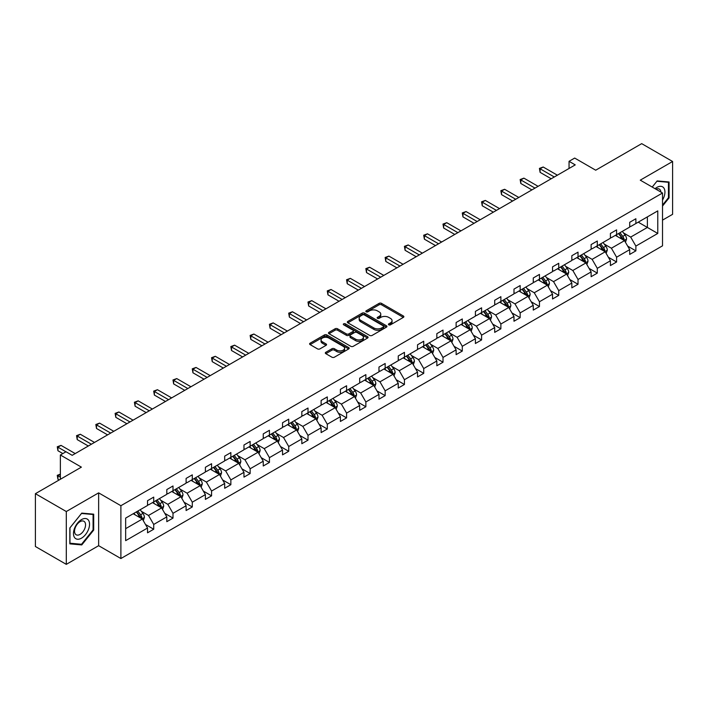 <?xml version="1.0" encoding="UTF-8"?>
<svg xmlns="http://www.w3.org/2000/svg" width="708" height="708" viewBox="0 0 708 708"><rect width="100%" height="100%" fill="white"/><g stroke="black" fill="none" stroke-linecap="round" stroke-linejoin="round"><path stroke-width="1.06" d="M388.772 324.83A1.204 0.69 0 0 0 390.471 324.83L403.365 317.379A1.717 0.991 0 0 0 403.87 316.68A1.717 0.991 0 0 0 403.365 315.98L381.524 303.369A1.717 0.991 0 0 0 379.099 303.369L366.204 310.812A1.204 0.69 0 0 0 365.85 311.308A1.204 0.69 0 0 0 366.204 311.794A1.204 0.69 0 0 0 367.903 311.794L369.567 310.83A5.496 3.168 0 0 1 377.337 310.83L379.161 311.883A5.496 3.168 0 0 1 380.762 314.122A5.496 3.168 0 0 1 379.161 316.37L377.488 317.326A1.204 0.69 0 0 0 377.134 317.821A1.204 0.69 0 0 0 377.488 318.308A1.204 0.69 0 0 0 379.187 318.308L380.86 317.343A5.496 3.168 0 0 1 388.621 317.343L390.444 318.396A5.496 3.168 0 0 1 392.055 320.644A5.496 3.168 0 0 1 390.444 322.883L388.772 323.848A1.204 0.69 0 0 0 388.426 324.335A1.204 0.69 0 0 0 388.772 324.83L388.772 323.848M662.52 220.126L672.6 214.312L672.6 161.495L641.696 143.644L595.702 170.203L574.684 158.07L569.055 161.318L569.055 168.451M66.304 564.356L98.642 545.691L98.642 492.865L66.304 511.53L66.304 564.356L35.4 546.505L35.4 493.688L81.393 467.138L60.375 454.996L60.375 479.272M66.304 511.53L35.4 493.688M325.822 352.274A1.717 0.991 0 0 0 325.317 352.973A1.717 0.991 0 0 0 325.822 353.673L331.955 357.213A1.717 0.991 0 0 0 334.38 357.213L348.699 348.947A1.717 0.991 0 0 0 349.203 348.248A1.717 0.991 0 0 0 348.699 347.548L326.857 334.937A1.717 0.991 0 0 0 324.432 334.937L310.104 343.203A1.717 0.991 0 0 0 309.608 343.902A1.717 0.991 0 0 0 310.104 344.601L317.511 348.876A1.717 0.991 0 0 0 319.936 348.876L326.069 345.336A1.717 0.991 0 0 0 326.565 344.637A1.717 0.991 0 0 0 326.069 343.938L322.397 341.814A4.593 2.646 0 0 1 321.051 339.946A4.593 2.646 0 0 1 323.883 337.495A4.593 2.646 0 0 1 328.884 338.07L343.265 346.371A4.593 2.646 0 0 1 344.61 348.248A4.593 2.646 0 0 1 341.778 350.69A4.593 2.646 0 0 1 336.778 350.115L334.38 348.734A1.717 0.991 0 0 0 331.955 348.734L325.822 352.274L325.822 353.673M60.375 454.996L66.003 451.748L72.181 455.324L575.241 164.884L569.055 161.318M98.642 492.865L120.891 505.716L662.52 193.01L662.52 245.826L120.891 558.532L120.891 505.716M672.6 161.495L640.271 180.159L662.52 193.01M369.691 335.424A1.717 0.991 0 0 0 372.116 335.424L386.435 327.158A1.717 0.991 0 0 0 386.94 326.459A1.717 0.991 0 0 0 386.435 325.751L364.593 313.14A1.717 0.991 0 0 0 362.169 313.14L347.849 321.414A1.717 0.991 0 0 0 347.345 322.113A1.717 0.991 0 0 0 347.849 322.813L369.691 335.424M344.141 325.087A1.204 0.69 0 0 1 345.362 325.255L345.362 323.83L367.567 336.654A1.717 0.991 0 0 1 368.071 337.353A1.717 0.991 0 0 1 367.567 338.052L353.248 346.318A1.717 0.991 0 0 1 350.823 346.318L328.981 333.707L328.981 332.309A1.717 0.991 0 0 0 328.477 333.008A1.717 0.991 0 0 0 328.981 333.707M328.981 332.309L335.105 328.769A1.717 0.991 0 0 1 337.53 328.769L346.389 333.884A1.717 0.991 0 0 0 348.823 333.884L352.885 331.539A1.717 0.991 0 0 0 353.389 330.831A1.717 0.991 0 0 0 352.885 330.132L343.663 324.813A1.204 0.69 0 0 1 343.309 324.317A1.204 0.69 0 0 1 344.053 323.68A1.204 0.69 0 0 1 345.362 323.83M125.652 518.097L147.538 505.468L147.538 500.68L153.716 497.113L153.716 501.892L166.822 494.326L166.822 489.547L173 485.98L173 490.759L186.107 483.192L186.107 478.413L192.293 474.847L192.293 479.626L205.391 472.059L205.391 467.28L211.577 463.705L211.577 468.492L224.684 460.926L224.684 456.138L230.861 452.571L230.861 457.359L243.968 449.792L243.968 445.005L250.145 441.438L250.145 446.217L263.252 438.65L263.252 433.871L269.438 430.305L269.438 435.084L282.536 427.517L282.536 422.738L288.722 419.171L288.722 423.95L301.829 416.384L301.829 411.605L308.007 408.029L308.007 412.817L321.113 405.25L321.113 400.471L327.3 396.896L327.3 401.684L340.398 394.117L340.398 389.329L346.584 385.763L346.584 390.542L359.691 382.984L359.691 378.196L365.868 374.629L365.868 379.408L378.975 371.842L378.975 367.063L385.152 363.496L385.152 368.275L398.259 360.708L398.259 355.929L404.445 352.354L404.445 357.142L417.543 349.575L417.543 344.796L423.729 341.221L423.729 346.008L436.836 338.442L436.836 333.654L443.013 330.087L443.013 334.866L456.12 327.308L456.12 322.521L462.297 318.954L462.297 323.733L475.404 316.166L475.404 311.387L481.59 307.821L481.59 312.6L494.697 305.033L494.697 300.254L500.875 296.679L500.875 301.466L513.981 293.9L513.981 289.121L520.159 285.545L520.159 290.333L533.266 282.766L533.266 277.978L539.452 274.412L539.452 279.191L552.55 271.633L552.55 266.845L558.736 263.279L558.736 268.058L571.843 260.491L571.843 255.712L578.02 252.145L578.02 256.924L591.127 249.358L591.127 244.579L597.304 241.012L597.304 245.791L610.411 238.224L610.411 233.445L616.597 229.87L616.597 234.658L629.704 227.091L629.704 222.303L635.881 218.737L635.881 223.524L657.767 210.887L657.767 233.445L635.881 246.074L635.881 250.862L629.704 254.429L629.704 249.641L616.597 257.208L616.597 261.995L610.411 265.562L610.411 260.783L597.304 268.35L597.304 273.129L591.127 276.695L591.127 271.916L578.02 279.483L578.02 284.262L571.843 287.829L571.843 283.05L558.736 290.616L558.736 295.395L552.55 298.971L552.55 294.183L539.452 301.75L539.452 306.537L533.266 310.104L533.266 305.316L520.159 312.883L520.159 317.671L513.981 321.237L513.981 316.458L500.875 324.025L500.875 328.804L494.697 332.371L494.697 327.592L481.59 335.158L481.59 339.937L475.404 343.504L475.404 338.725L462.297 346.292L462.297 351.071L456.12 354.646L456.12 349.858L443.013 357.425L443.013 362.213L436.836 365.779L436.836 360.991L423.729 368.558L423.729 373.346L417.543 376.913L417.543 372.134L404.445 379.7L404.445 384.479L398.259 388.046L398.259 383.267L385.152 390.834L385.152 395.613L378.975 399.179L378.975 394.4L365.868 401.967L365.868 406.746L359.691 410.321L359.691 405.534L346.584 413.1L346.584 417.888L340.398 421.455L340.398 416.667L327.3 424.234L327.3 429.021L321.113 432.588L321.113 427.809L308.007 435.376L308.007 440.155L301.829 443.721L301.829 438.942L288.722 446.509L288.722 451.288L282.536 454.855L282.536 450.076L269.438 457.642L269.438 462.421L263.252 465.997L263.252 461.209L250.145 468.776L250.145 473.555L243.968 477.13L243.968 472.342L230.861 479.909L230.861 484.697L224.684 488.263L224.684 483.484L211.577 491.042L211.577 495.83L205.391 499.397L205.391 494.618L192.293 502.184L192.293 506.963L186.107 510.53L186.107 505.751L173 513.318L173 518.097L166.822 521.672L166.822 516.884L153.716 524.451L153.716 529.23L147.538 532.805L147.538 528.018L125.652 540.655L125.652 518.097M152.477 502.609L161.628 507.893L148.521 515.459L141.37 511.326M148.521 515.459L153.716 524.451M161.628 507.893L166.822 516.884M147.538 504.326L148.521 504.892L153.716 501.892M171.77 491.476L180.912 496.759L167.814 504.326L160.654 500.193M167.814 504.326L173 513.318M180.912 496.759L186.107 505.751M166.822 493.184L167.814 493.759L173 490.759M191.054 480.343L200.205 485.626L187.098 493.184L179.938 489.06M187.098 493.184L192.293 502.184M200.205 485.626L205.391 494.618M186.107 482.051L187.098 482.626L192.293 479.626M210.338 469.2L219.489 474.484L206.382 482.051L199.231 477.918M206.382 482.051L211.577 491.042M219.489 474.484L224.684 483.484M205.391 470.917L206.382 471.493L211.577 468.492M229.622 458.067L238.773 463.351L225.666 470.917L218.515 466.784M225.666 470.917L230.861 479.909M238.773 463.351L243.968 472.342M224.684 459.784L225.666 460.35L230.861 457.359M248.915 446.934L258.057 452.217L244.959 459.784L237.799 455.651M244.959 459.784L250.145 468.776M258.057 452.217L263.252 461.209M243.968 448.651L244.959 449.217L250.145 446.217M268.199 435.801L277.35 441.084L264.243 448.651L257.084 444.518M264.243 448.651L269.438 457.642M277.35 441.084L282.536 450.076M263.252 437.509L264.243 438.084L269.438 435.084M287.483 424.667L296.634 429.951L283.527 437.509L276.377 433.385M283.527 437.509L288.722 446.509M296.634 429.951L301.829 438.942M282.536 426.375L283.527 426.951L288.722 423.95M306.776 413.525L315.918 418.809L302.82 426.375L295.661 422.242M302.82 426.375L308.007 435.376M315.918 418.809L321.113 427.809M301.829 415.242L302.82 415.817L308.007 412.817M326.061 402.392L335.211 407.675L322.105 415.242L314.945 411.109M322.105 415.242L327.3 424.234M335.211 407.675L340.398 416.667M321.113 404.109L322.105 404.675L327.3 401.684M345.345 391.259L354.496 396.542L341.389 404.109L334.238 399.976M341.389 404.109L346.584 413.1M354.496 396.542L359.691 405.534M340.398 392.975L341.389 393.542L346.584 390.542M364.629 380.125L373.78 385.409L360.673 392.975L353.522 388.842M360.673 392.975L365.868 401.967M373.78 385.409L378.975 394.4M359.691 381.833L360.673 382.409L365.868 379.408M383.922 368.992L393.064 374.275L379.966 381.833L372.806 377.709M379.966 381.833L385.152 390.834M393.064 374.275L398.259 383.267M378.975 370.7L379.966 371.275L385.152 368.275M403.206 357.859L412.357 363.133L399.25 370.7L392.09 366.567M399.25 370.7L404.445 379.7M412.357 363.133L417.543 372.134M398.259 359.567L399.25 360.142L404.445 357.142M422.49 346.716L431.641 352L418.534 359.567L411.383 355.434M418.534 359.567L423.729 368.558M431.641 352L436.836 360.991M417.543 348.433L418.534 349L423.729 346.008M441.774 335.583L450.925 340.867L437.818 348.433L430.668 344.3M437.818 348.433L443.013 357.425M450.925 340.867L456.12 349.858M436.836 337.3L437.818 337.866L443.013 334.866M461.067 324.45L470.218 329.733L457.111 337.3L449.952 333.167M457.111 337.3L462.297 346.292M470.218 329.733L475.404 338.725M456.12 326.167L457.111 326.733L462.297 323.733M480.351 313.317L489.502 318.6L476.395 326.167L469.236 322.034M476.395 326.167L481.59 335.158M489.502 318.6L494.697 327.592M475.404 315.025L476.395 315.6L481.59 312.6M499.636 302.183L508.786 307.458L495.68 315.025L488.529 310.901M495.68 315.025L500.875 324.025M508.786 307.458L513.981 316.458M494.697 303.891L495.68 304.467L500.875 301.466M518.929 291.041L528.071 296.325L514.973 303.891L507.813 299.758M514.973 303.891L520.159 312.883M528.071 296.325L533.266 305.316M513.981 292.758L514.973 293.324L520.159 290.333M538.213 279.908L547.364 285.191L534.257 292.758L527.097 288.625M534.257 292.758L539.452 301.75M547.364 285.191L552.55 294.183M533.266 281.625L534.257 282.191L539.452 279.191M557.497 268.774L566.648 274.058L553.541 281.625L546.39 277.492M553.541 281.625L558.736 290.616M566.648 274.058L571.843 283.05M552.55 270.491L553.541 271.058L558.736 268.058M576.781 257.641L585.932 262.925L572.825 270.491L565.674 266.358M572.825 270.491L578.02 279.483M585.932 262.925L591.127 271.916M571.843 259.349L572.825 259.924L578.02 256.924M596.074 246.508L605.216 251.782L592.118 259.349L584.958 255.225M592.118 259.349L597.304 268.35M605.216 251.782L610.411 260.783M591.127 248.216L592.118 248.791L597.304 245.791M615.358 235.366L624.509 240.649L611.402 248.216L604.243 244.083M611.402 248.216L616.597 257.208M624.509 240.649L629.704 249.641M610.411 237.083L611.402 237.649L616.597 234.658M638.227 222.162L647.378 227.445L630.686 237.083L623.536 232.95M630.686 237.083L635.881 246.074M657.767 233.445L647.378 227.445L647.378 216.878L657.767 210.887M98.642 545.691L120.891 558.532M629.704 225.949L630.686 226.516L635.881 223.524M125.652 528.664L142.343 519.026L133.192 513.742M142.343 519.026L147.538 528.018M627.66 246.11L635.881 250.862M608.376 257.243L616.597 261.995M589.083 268.385L597.304 273.129M569.798 279.518L578.02 284.262M550.514 290.652L558.736 295.395M531.23 301.785L539.452 306.537M511.937 312.918L520.159 317.671M492.653 324.06L500.875 328.804M473.369 335.194L481.59 339.937M454.085 346.327L462.297 351.071M434.792 357.46L443.013 362.213M415.507 368.594L423.729 373.346M396.223 379.736L404.445 384.479M376.93 390.869L385.152 395.613M357.646 402.002L365.868 406.746M338.362 413.136L346.584 417.888M319.078 424.269L327.3 429.021M299.785 435.411L308.007 440.155M280.501 446.544L288.722 451.288M261.217 457.678L269.438 462.421M241.924 468.811L250.145 473.555M222.639 479.944L230.861 484.697M203.355 491.087L211.577 495.83M184.071 502.22L192.293 506.963M164.778 513.353L173 518.097M145.494 524.486L153.716 529.23M662.52 206.046L669.078 197.895L669.078 181.983L657.148 180.921L652.21 187.054M93.695 530.088L93.695 514.176L81.765 513.114L69.835 527.956L69.835 543.859L81.765 544.93L93.695 530.088L93.075 529.726M389.258 324.999L390.444 324.308A5.496 3.168 0 0 0 392.055 322.069L392.055 320.644M380.762 314.122L380.762 315.556A5.496 3.168 0 0 1 379.161 317.795L377.966 318.476M403.348 317.396L381.524 304.794A1.717 0.991 0 0 0 379.099 304.794L366.682 311.962M386.418 327.167L364.593 314.573A1.717 0.991 0 0 0 362.169 314.573L347.876 322.821M383.409 326.946A1.204 0.69 0 0 0 383.754 326.459A1.204 0.69 0 0 0 383.409 325.963L364.231 314.892A1.204 0.69 0 0 0 362.531 314.892L360.77 315.91A5.496 3.168 0 0 0 359.168 318.158A5.496 3.168 0 0 0 360.77 320.397L373.877 327.963A5.496 3.168 0 0 0 381.647 327.963L383.409 326.946L383.409 328.37A1.204 0.69 0 0 0 383.754 327.884L383.754 326.459M359.168 318.158L359.168 319.582A5.496 3.168 0 0 0 360.77 321.821L360.77 320.397M383.409 328.37L381.647 329.388A5.496 3.168 0 0 1 373.877 329.388L360.77 321.821M328.999 333.716L335.105 330.194L335.105 328.769M353.389 330.831L353.389 332.264A1.717 0.991 0 0 1 352.885 332.964L348.823 335.309A1.717 0.991 0 0 1 346.389 335.309L337.53 330.194A1.717 0.991 0 0 0 335.105 330.194M345.362 325.255L367.549 338.061M355.584 339.185A4.593 2.646 0 0 0 360.584 339.76A4.593 2.646 0 0 0 363.425 337.318A4.593 2.646 0 0 0 362.08 335.442L357.009 332.512A1.717 0.991 0 0 0 354.584 332.512L350.522 334.866A1.717 0.991 0 0 0 350.017 335.565A1.717 0.991 0 0 0 350.522 336.265L355.584 339.185L355.584 340.619A4.593 2.646 0 0 0 360.584 341.194A4.593 2.646 0 0 0 363.425 338.743L363.425 337.318M350.017 335.565L350.017 336.99A1.717 0.991 0 0 0 350.522 337.689L350.522 336.265M355.584 340.619L350.522 337.689M344.61 348.248L344.61 349.672A4.593 2.646 0 0 1 341.778 352.124A4.593 2.646 0 0 1 336.778 351.549L334.38 350.159A1.717 0.991 0 0 0 331.955 350.159L325.848 353.69M321.051 339.946L321.051 341.371A4.593 2.646 0 0 0 322.397 343.247L322.397 341.814M326.043 345.354L322.397 343.247M348.699 347.548L348.699 348.947L326.857 336.362A1.717 0.991 0 0 0 324.432 336.362L310.131 344.619M668.458 197.532L669.078 197.895M80.5 544.195L81.765 544.93M625.447 242.278L626.58 238.994A4.637 2.673 -120 0 0 625.102 235.047L622.332 231.348M617.349 236.516L616.146 234.914M623.819 240.26L624.084 239.189A4.637 2.673 -120 0 0 622.757 236.41L619.978 232.702M618.819 233.374L621.872 237.446A2.363 1.363 60 0 1 622.305 238.162L624.084 239.189M618.5 233.56L621.27 237.26A4.637 2.673 60 0 1 622.429 239.454M554.284 176.982L540.107 168.796L543.195 167.008L557.373 175.195M551.196 178.77L540.107 172.363L540.107 168.796L539.425 168.398L543.195 167.008M540.107 172.363L539.425 168.398M606.163 253.411L607.296 250.128A4.637 2.673 -120 0 0 605.818 246.18L603.039 242.481M598.065 247.658L596.862 246.048M604.535 251.393L604.791 250.331A4.637 2.673 -120 0 0 603.473 247.543L600.694 243.835M599.534 244.508L602.588 248.588A2.363 1.363 60 0 1 603.012 249.304L604.791 250.331M599.207 244.694L601.986 248.393A4.637 2.673 60 0 1 603.136 250.588M586.87 264.553L588.012 261.261A4.637 2.673 -120 0 0 586.534 257.323L583.755 253.614M578.781 258.792L577.578 257.181M585.25 262.526L585.507 261.464A4.637 2.673 -120 0 0 584.18 258.677L581.41 254.969M580.25 255.641L583.303 259.721A2.363 1.363 60 0 1 583.728 260.438L585.507 261.464M579.923 255.827L582.702 259.535A4.637 2.673 60 0 1 583.852 261.721M535 188.116L520.814 179.929L523.911 178.142L538.089 186.328M531.903 189.903L520.814 183.496L520.814 179.929L520.141 179.54L523.911 178.142M520.814 183.496L520.141 179.54M515.707 199.249L501.53 191.063L504.618 189.284L518.805 197.47M512.619 201.037L501.53 194.629L501.53 191.063L500.848 190.673L504.618 189.284M501.53 194.629L500.848 190.673M662.52 200.063A11.363 6.558 120 0 0 663.856 197.302A11.363 6.558 120 0 0 663.352 187.425A11.363 6.558 120 0 0 655.068 188.7M660.909 192.072A7.779 4.496 120 0 0 659.325 189.098A7.779 4.496 120 0 0 655.953 189.213M652.236 187.071L656.9 181.266L668.458 182.301L668.458 197.718L662.52 205.099M667.688 181.859L668.458 182.301M88.473 529.495A11.363 6.558 120 0 0 85.535 518.521A11.363 6.558 120 0 0 74.552 528.256A11.363 6.558 120 0 0 77.499 539.231A11.363 6.558 120 0 0 88.473 529.495M84.818 528.46A7.779 4.496 120 0 0 83.942 521.292A7.779 4.496 120 0 0 75.287 527.61A7.779 4.496 120 0 0 76.163 534.77A7.779 4.496 120 0 0 84.818 528.46M69.959 543.257L69.959 527.841L81.517 513.468L93.075 514.495L93.075 529.911L81.517 544.293L69.835 543.186M92.305 514.052L93.075 514.495M567.586 275.686L568.728 272.403A4.637 2.673 -120 0 0 567.25 268.456L564.471 264.748M559.488 269.925L558.285 268.314M565.966 273.66L566.223 272.598A4.637 2.673 -120 0 0 564.895 269.81L562.117 266.102M560.957 266.774L564.01 270.854A2.363 1.363 60 0 1 564.444 271.571L566.223 272.598M560.639 266.96L563.409 270.668A4.637 2.673 60 0 1 564.568 272.854M496.423 210.382L482.245 202.196L485.334 200.417L499.512 208.603M493.334 212.17L482.245 205.771L482.245 202.196L481.564 201.807L485.334 200.417M482.245 205.771L481.564 201.807M548.302 286.82L549.435 283.536A4.637 2.673 -120 0 0 547.957 279.589L545.187 275.881M540.204 281.058L539 279.456M546.673 284.793L546.939 283.731A4.637 2.673 -120 0 0 545.611 280.943L542.832 277.244M541.673 277.908L544.726 281.988A2.363 1.363 60 0 1 545.16 282.704L546.939 283.731M541.355 278.094L544.125 281.802A4.637 2.673 60 0 1 545.284 283.988M477.139 221.524L462.961 213.338L466.05 211.55L480.228 219.737M474.05 223.303L462.961 216.905L462.961 213.338L462.28 212.94L466.05 211.55M462.961 216.905L462.28 212.94M529.018 297.953L530.15 294.67A4.637 2.673 -120 0 0 528.672 290.723L525.894 287.023M520.92 292.192L519.716 290.59M527.389 295.935L527.646 294.864A4.637 2.673 -120 0 0 526.327 292.077L523.548 288.377M522.389 289.05L525.442 293.121A2.363 1.363 60 0 1 525.867 293.838L527.646 294.864M522.062 289.236L524.84 292.935A4.637 2.673 60 0 1 525.991 295.13M457.855 232.658L443.668 224.471L446.757 222.684L460.943 230.87M454.757 234.445L443.668 228.038L443.668 224.471L442.987 224.073L446.757 222.684M443.668 228.038L442.987 224.073M509.725 309.086L510.866 305.803A4.637 2.673 -120 0 0 509.388 301.856L506.609 298.156M501.636 303.334L500.432 301.723M508.105 307.068L508.362 306.006A4.637 2.673 -120 0 0 507.034 303.219L504.264 299.511M503.096 300.183L506.158 304.263A2.363 1.363 60 0 1 506.583 304.98L508.362 306.006M502.777 300.369L505.556 304.068A4.637 2.673 60 0 1 506.707 306.263M438.562 243.791L424.384 235.605L427.473 233.817L441.659 242.003M435.473 245.579L424.384 239.171L424.384 235.605L423.703 235.215L427.473 233.817M424.384 239.171L423.703 235.215M490.44 320.22L491.573 316.936A4.637 2.673 -120 0 0 490.095 312.998L487.325 309.29M482.343 314.467L481.139 312.856M488.821 318.202L489.078 317.14A4.637 2.673 -120 0 0 487.75 314.352L484.971 310.644M483.812 311.316L486.865 315.396A2.363 1.363 60 0 1 487.299 316.113L489.078 317.14M483.493 311.502L486.263 315.21A4.637 2.673 60 0 1 487.423 317.396M419.278 254.924L405.1 246.738L408.189 244.959L422.366 253.145M416.189 256.712L405.1 250.305L405.1 246.738L404.418 246.349L408.189 244.959M405.1 250.305L404.418 246.349M471.156 331.362L472.289 328.078A4.637 2.673 -120 0 0 470.811 324.131L468.032 320.423M463.059 325.6L461.855 323.99M469.528 329.335L469.793 328.273A4.637 2.673 -120 0 0 468.466 325.485L465.687 321.777M464.528 322.45L467.581 326.53A2.363 1.363 60 0 1 468.015 327.246L469.793 328.273M464.2 322.636L466.979 326.344A4.637 2.673 60 0 1 468.138 328.53M399.993 266.058L385.807 257.871L388.904 256.092L403.082 264.279M396.896 267.845L385.807 261.447L385.807 257.871L385.134 257.482L388.904 256.092M385.807 261.447L385.134 257.482M451.863 342.495L453.005 339.212A4.637 2.673 -120 0 0 451.527 335.265L448.748 331.556M443.774 336.734L442.571 335.132M450.244 340.468L450.5 339.406A4.637 2.673 -120 0 0 449.173 336.619L446.403 332.919M445.244 333.583L448.297 337.663A2.363 1.363 60 0 1 448.722 338.38L450.5 339.406M444.916 333.769L447.695 337.477A4.637 2.673 60 0 1 448.845 339.663M380.7 277.2L366.523 269.013L369.611 267.226L383.798 275.412M377.612 278.979L366.523 272.58L366.523 269.013L365.841 268.615L369.611 267.226M366.523 272.58L365.841 268.615M432.579 353.628L433.721 350.345A4.637 2.673 -120 0 0 432.243 346.398L429.464 342.699M424.481 347.867L423.278 346.265M430.96 351.611L431.216 350.54A4.637 2.673 -120 0 0 429.889 347.752L427.11 344.053M425.951 344.725L429.013 348.796A2.363 1.363 60 0 1 429.437 349.513L431.216 350.54M425.632 344.911L428.402 348.61A4.637 2.673 60 0 1 429.561 350.796M361.416 288.333L347.239 280.147L350.327 278.359L364.505 286.545M358.328 290.112L347.239 283.713L347.239 280.147L346.557 279.749L350.327 278.359M347.239 283.713L346.557 279.749M413.295 364.762L414.428 361.478A4.637 2.673 -120 0 0 412.95 357.531L410.18 353.832M405.197 359.009L403.994 357.398M411.667 362.744L411.932 361.682A4.637 2.673 -120 0 0 410.605 358.894L407.826 355.186M406.666 355.859L409.72 359.93A2.363 1.363 60 0 1 410.153 360.646L411.932 361.682M406.348 356.044L409.118 359.744A4.637 2.673 60 0 1 410.277 361.938M342.132 299.466L327.954 291.28L331.043 289.492L345.221 297.679M339.044 301.254L327.954 294.847L327.954 291.28L327.273 290.891L331.043 289.492M327.954 294.847L327.273 290.891M394.011 375.895L395.144 372.612A4.637 2.673 -120 0 0 393.666 368.673L390.887 364.965M385.913 370.142L384.709 368.532M392.382 373.877L392.639 372.815A4.637 2.673 -120 0 0 391.32 370.027L388.542 366.319M387.382 366.992L390.435 371.072A2.363 1.363 60 0 1 390.86 371.788L392.639 372.815M387.055 367.178L389.834 370.886A4.637 2.673 60 0 1 390.984 373.072M322.848 310.6L308.661 302.413L311.759 300.635L325.937 308.821M319.75 312.387L308.661 305.98L308.661 302.413L307.98 302.024L311.759 300.635M308.661 305.98L307.98 302.024M374.718 387.037L375.859 383.754A4.637 2.673 -120 0 0 374.382 379.807L371.603 376.098M366.629 381.276L365.425 379.665M373.098 385.01L373.355 383.948A4.637 2.673 -120 0 0 372.027 381.161L369.257 377.452M368.089 378.125L371.151 382.205A2.363 1.363 60 0 1 371.576 382.922L373.355 383.948M367.771 378.311L370.549 382.019A4.637 2.673 60 0 1 371.7 384.205M303.555 321.733L289.377 313.547L292.466 311.768L306.652 319.954M300.466 323.521L289.377 317.122L289.377 313.547L288.696 313.157L292.466 311.768M289.377 317.122L288.696 313.157M355.434 398.17L356.575 394.887A4.637 2.673 -120 0 0 355.089 390.94L352.319 387.232M347.336 392.409L346.132 390.807M353.814 396.144L354.071 395.082A4.637 2.673 -120 0 0 352.743 392.294L349.964 388.595M348.805 389.258L351.858 393.338A2.363 1.363 60 0 1 352.292 394.055L354.071 395.082M348.486 389.444L351.256 393.152A4.637 2.673 60 0 1 352.416 395.338M284.271 332.875L270.093 324.689L273.182 322.901L287.359 331.087M281.182 334.654L270.093 328.255L270.093 324.689L269.412 324.291L273.182 322.901M270.093 328.255L269.412 324.291M336.15 409.304L337.282 406.02A4.637 2.673 -120 0 0 335.804 402.073L333.034 398.374M328.052 403.542L326.848 401.94M334.521 407.286L334.787 406.215A4.637 2.673 -120 0 0 333.459 403.427L330.68 399.728M329.521 400.392L332.574 404.472A2.363 1.363 60 0 1 333.008 405.188L334.787 406.215M329.193 400.586L331.972 404.286A4.637 2.673 60 0 1 333.132 406.472M264.987 344.008L250.8 335.822L253.898 334.034L268.075 342.221M261.898 345.787L250.8 339.389L250.8 335.822L250.128 335.424L253.898 334.034M250.8 339.389L250.128 335.424M316.857 420.437L317.998 417.154A4.637 2.673 -120 0 0 316.52 413.207L313.741 409.507M308.768 414.684L307.564 413.074M315.237 418.419L315.494 417.357A4.637 2.673 -120 0 0 314.166 414.569L311.396 410.861M310.237 411.534L313.29 415.605A2.363 1.363 60 0 1 313.715 416.322L315.494 417.357M309.909 411.72L312.688 415.419A4.637 2.673 60 0 1 313.839 417.614M245.694 355.142L231.516 346.955L234.605 345.168L248.791 353.354M242.605 356.929L231.516 350.522L231.516 346.955L230.835 346.566L234.605 345.168M231.516 350.522L230.835 346.566M297.572 431.57L298.714 428.287A4.637 2.673 -120 0 0 297.236 424.349L294.457 420.641M289.475 425.818L288.271 424.207M295.953 429.552L296.209 428.49A4.637 2.673 -120 0 0 294.882 425.703L292.112 421.995M290.944 422.667L294.006 426.747A2.363 1.363 60 0 1 294.431 427.464L296.209 428.49M290.625 422.853L293.404 426.561A4.637 2.673 60 0 1 294.555 428.747M226.41 366.275L212.232 358.089L215.321 356.301L229.498 364.496M223.321 368.063L212.232 361.655L212.232 358.089L211.55 357.699L215.321 356.301M212.232 361.655L211.55 357.699M278.288 442.712L279.421 439.429A4.637 2.673 -120 0 0 277.943 435.482L275.173 431.774M270.19 436.951L268.987 435.34M276.66 440.686L276.925 439.624A4.637 2.673 -120 0 0 275.598 436.836L272.819 433.128M271.66 433.8L274.713 437.88A2.363 1.363 60 0 1 275.147 438.597L276.925 439.624M271.341 433.986L274.111 437.694A4.637 2.673 60 0 1 275.27 439.88M207.125 377.408L192.948 369.222L196.036 367.443L210.214 375.629M204.037 379.196L192.948 372.797L192.948 369.222L192.266 368.833L196.036 367.443M192.948 372.797L192.266 368.833M259.004 453.846L260.137 450.562A4.637 2.673 -120 0 0 258.659 446.615L255.88 442.907M250.906 448.084L249.703 446.483M257.376 451.819L257.632 450.757A4.637 2.673 -120 0 0 256.314 447.969L253.535 444.27M252.375 444.934L255.429 449.014A2.363 1.363 60 0 1 255.854 449.73L257.632 450.757M252.048 445.12L254.827 448.828A4.637 2.673 60 0 1 255.977 451.014M187.841 388.55L173.655 380.364L176.752 378.576L190.93 386.763M184.744 390.329L173.655 383.931L173.655 380.364L172.982 379.966L176.752 378.576M173.655 383.931L172.982 379.966M239.711 464.979L240.853 461.696A4.637 2.673 -120 0 0 239.375 457.749L236.596 454.04M231.622 459.218L230.419 457.616M238.092 462.961L238.348 461.89A4.637 2.673 -120 0 0 237.021 459.103L234.251 455.403M233.091 456.067L236.145 460.147A2.363 1.363 60 0 1 236.569 460.864L238.348 461.89M232.764 456.262L235.543 459.961A4.637 2.673 60 0 1 236.693 462.147M168.548 399.684L154.371 391.497L157.459 389.71L171.646 397.896M165.46 401.463L154.371 395.064L154.371 391.497L153.689 391.099L157.459 389.71M154.371 395.064L153.689 391.099M220.427 476.112L221.569 472.829A4.637 2.673 -120 0 0 220.082 468.882L217.312 465.183M212.329 470.351L211.126 468.749M218.807 474.095L219.064 473.024A4.637 2.673 -120 0 0 217.737 470.245L214.958 466.537M213.798 467.209L216.852 471.28A2.363 1.363 60 0 1 217.285 471.997L219.064 473.024M213.48 467.395L216.25 471.094A4.637 2.673 60 0 1 217.409 473.289M149.264 410.817L135.086 402.631L138.175 400.843L152.353 409.029M146.175 412.605L135.086 406.197L135.086 402.631L134.405 402.241L138.175 400.843M135.086 406.197L134.405 402.241M201.143 487.246L202.276 483.962A4.637 2.673 -120 0 0 200.798 480.024L198.028 476.316M193.045 481.493L191.841 479.882M199.514 485.228L199.78 484.166A4.637 2.673 -120 0 0 198.452 481.378L195.673 477.67M194.514 478.343L197.567 482.422A2.363 1.363 60 0 1 198.001 483.139L199.78 484.166M194.196 478.528L196.966 482.236A4.637 2.673 60 0 1 198.125 484.422M129.98 421.95L115.802 413.764L118.891 411.976L133.069 420.171M126.891 423.738L115.802 417.331L115.802 413.764L115.121 413.375L118.891 411.976M115.802 417.331L115.121 413.375M181.859 498.388L182.991 495.104A4.637 2.673 -120 0 0 181.513 491.157L178.735 487.449M173.761 492.626L172.557 491.016M180.23 496.361L180.487 495.299A4.637 2.673 -120 0 0 179.168 492.511L176.389 488.803M175.23 489.476L178.283 493.556A2.363 1.363 60 0 1 178.708 494.272L180.487 495.299M174.903 489.662L177.681 493.37A4.637 2.673 60 0 1 178.832 495.556M110.696 433.084L96.509 424.897L99.598 423.119L113.784 431.305M107.598 434.871L96.509 428.473L96.509 424.897L95.828 424.508L99.598 423.119M96.509 428.473L95.828 424.508M162.566 509.521L163.707 506.238A4.637 2.673 -120 0 0 162.229 502.291L159.45 498.582M154.477 503.76L153.273 502.158M160.946 507.494L161.203 506.432A4.637 2.673 -120 0 0 159.875 503.645L157.105 499.945M155.937 500.609L158.999 504.689A2.363 1.363 60 0 1 159.424 505.406L161.203 506.432M155.618 500.795L158.397 504.503A4.637 2.673 60 0 1 159.548 506.689M91.403 444.226L77.225 436.031L80.314 434.252L94.5 442.438M88.314 446.005L77.225 439.606L77.225 436.031L76.544 435.641L80.314 434.252M77.225 439.606L76.544 435.641M143.281 520.654L144.414 517.371A4.637 2.673 -120 0 0 142.936 513.424L140.166 509.716M135.184 514.893L133.98 513.291M60.375 474.316L57.941 475.723L57.941 479.289L59.136 479.98M141.662 518.628L141.919 517.566A4.637 2.673 -120 0 0 140.591 514.778L137.812 511.079M136.653 511.742L139.706 515.822A2.363 1.363 60 0 1 140.14 516.539L141.919 517.566M136.334 511.928L139.104 515.636A4.637 2.673 60 0 1 140.264 517.822M57.941 479.289L57.26 475.334L60.375 477.13M57.26 475.334L60.375 474.112M65.941 451.784L57.941 447.173L61.03 445.385L75.207 453.571M62.844 453.571L57.941 450.739L57.941 447.173L57.26 446.775L61.03 445.385M57.941 450.739L57.26 446.775M390.444 324.308L390.444 322.883M377.488 318.308L377.488 317.326M379.161 317.795L379.161 316.37M366.204 311.794L366.204 310.812M379.099 304.794L379.099 303.369M381.524 304.794L381.524 303.369M403.365 317.379L403.365 315.98M347.849 322.813L347.849 321.414M362.169 314.573L362.169 313.14M364.593 314.573L364.593 313.14M386.435 327.158L386.435 325.751M373.877 329.388L373.877 327.963M381.647 329.388L381.647 327.963M337.53 330.194L337.53 328.769M346.389 335.309L346.389 333.884M348.823 335.309L348.823 333.884M352.885 332.964L352.885 331.539M367.567 338.052L367.567 336.654M331.955 350.159L331.955 348.734M334.38 350.159L334.38 348.734M336.778 351.549L336.778 350.115M326.069 345.336L326.069 343.938M310.104 344.601L310.104 343.203M324.432 336.362L324.432 334.937M326.857 336.362L326.857 334.937M624.173 240.454L626.553 239.083M622.757 236.41L625.102 235.047M619.951 238.021L621.27 237.26M604.889 251.597L607.269 250.216M603.473 247.543L605.818 246.18M600.667 249.154L601.986 248.393M585.605 262.73L587.976 261.358M584.18 258.677L586.534 257.323M581.383 260.296L582.702 259.535M566.312 273.863L568.692 272.491M564.895 269.81L567.25 268.456M562.099 271.43L563.409 270.668M547.027 284.997L549.408 283.625M545.611 280.943L547.957 279.589M542.806 282.563L544.125 281.802M527.743 296.13L530.124 294.758M526.327 292.077L528.672 290.723M523.522 293.696L524.84 292.935M508.45 307.272L510.831 305.891M507.034 303.219L509.388 301.856M504.238 304.829L505.556 304.068M489.166 318.405L491.547 317.034M487.75 314.352L490.095 312.998M484.945 315.972L486.263 315.21M469.882 329.539L472.263 328.167M468.466 325.485L470.811 324.131M465.66 327.105L466.979 326.344M450.598 340.672L452.97 339.3M449.173 336.619L451.527 335.265M446.376 338.238L447.695 337.477M431.305 351.805L433.685 350.433M429.889 347.752L432.243 346.398M427.092 349.371L428.402 348.61M412.021 362.947L414.401 361.567M410.605 358.894L412.95 357.531M407.799 360.505L409.118 359.744M392.736 374.081L395.117 372.709M391.32 370.027L393.666 368.673M388.515 371.647L389.834 370.886M373.443 385.214L375.824 383.842M372.027 381.161L374.382 379.807M369.231 382.78L370.549 382.019M354.159 396.347L356.54 394.976M352.743 392.294L355.089 390.94M349.947 393.913L351.256 393.152M334.875 407.481L337.256 406.109M333.459 403.427L335.804 402.073M330.654 405.047L331.972 404.286M315.591 418.623L317.972 417.242M314.166 414.569L316.52 413.207M311.37 416.18L312.688 415.419M296.298 429.756L298.679 428.384M294.882 425.703L297.236 424.349M292.085 427.322L293.404 426.561M277.014 440.889L279.394 439.518M275.598 436.836L277.943 435.482M272.792 438.456L274.111 437.694M257.73 452.023L260.11 450.651M256.314 447.969L258.659 446.615M253.508 449.589L254.827 448.828M238.437 463.156L240.817 461.784M237.021 459.103L239.375 457.749M234.224 460.722L235.543 459.961M219.153 474.298L221.533 472.917M217.737 470.245L220.082 468.882M214.94 471.855L216.25 471.094M199.868 485.431L202.249 484.051M198.452 481.378L200.798 480.024M195.647 482.998L196.966 482.236M180.584 496.565L182.965 495.193M179.168 492.511L181.513 491.157M176.363 494.131L177.681 493.37M161.291 507.698L163.672 506.326M159.875 503.645L162.229 502.291M157.079 505.264L158.397 504.503M142.007 518.831L144.388 517.46M140.591 514.778L142.936 513.424M137.786 516.398L139.104 515.636"/></g></svg>
